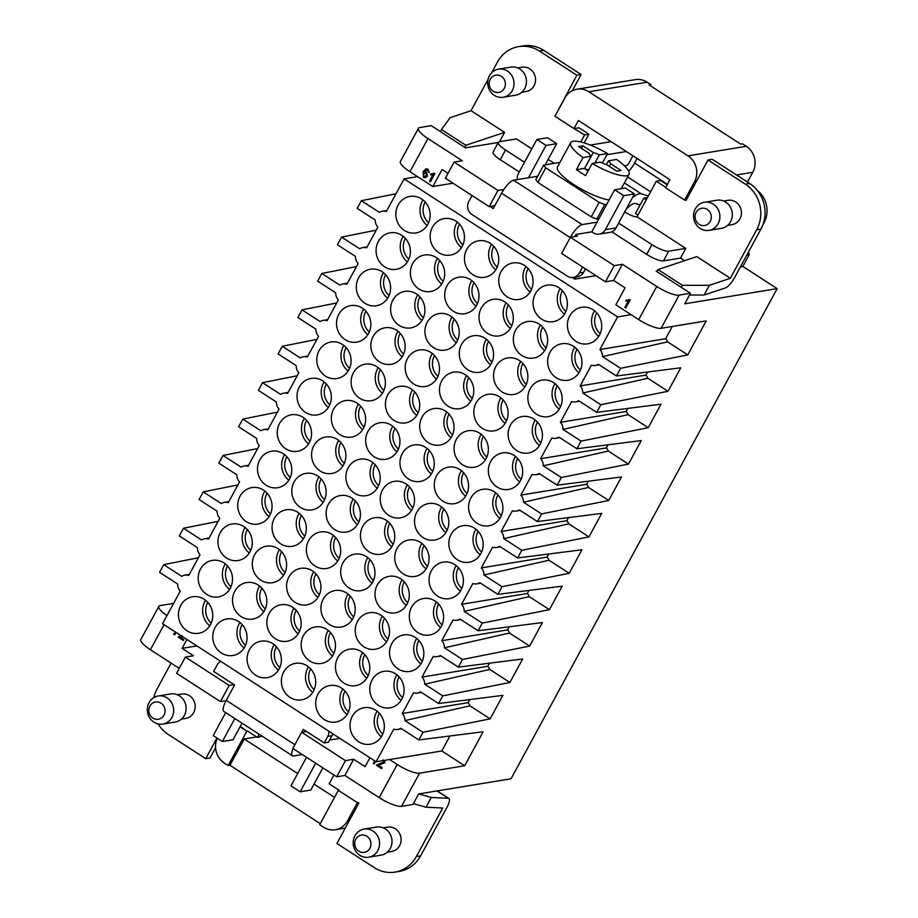 <?xml version="1.0" encoding="UTF-8"?>
<svg xmlns="http://www.w3.org/2000/svg" width="918" height="918" viewBox="0 0 918 918"><rect width="100%" height="100%" fill="white"/><g stroke="black" fill="none" stroke-linecap="round" stroke-linejoin="round"><path stroke-width="1.38" d="M320.256 823.641L229.948 765.256L244.222 738.967L297.696 773.541M334.531 797.352L314.036 784.11M357.4 802.653L338.34 790.329L357.4 802.653L347.52 820.853A18.98 17.557 80.7 0 1 335.345 829.723A18.98 17.557 80.7 0 1 323.492 827.175L319.682 824.708L338.34 790.329M657.334 270.902L656.152 271.097L690.474 293.29L684.759 303.801L777.156 288.631L511.028 778.785L418.631 793.944L412.916 804.466L401.545 806.337L419.56 773.174A18.98 4.624 -151.5 0 1 397.196 764.476L389.576 759.542L376.07 761.768L162.555 623.724L180.261 591.123A9.49 8.778 80.7 0 1 177.622 584.009L159.548 572.327L163.714 564.662L181.775 576.343A9.49 8.778 80.7 0 1 184.874 575.15A9.49 8.778 80.7 0 1 188.764 575.46L200.021 554.724A9.49 8.778 80.7 0 1 197.381 547.61L179.308 535.928L183.474 528.263L201.547 539.945A9.49 8.778 80.7 0 1 204.634 538.751A9.49 8.778 80.7 0 1 208.524 539.061L219.781 518.326A9.49 8.778 80.7 0 1 217.141 511.211L199.08 499.53L203.234 491.864L221.307 503.546A9.49 8.778 80.7 0 1 224.405 502.364A9.49 8.778 80.7 0 1 228.284 502.662L239.541 481.927A9.49 8.778 80.7 0 1 236.901 474.813L218.84 463.142L222.994 455.477L241.067 467.159A9.49 8.778 80.7 0 1 244.165 465.965A9.49 8.778 80.7 0 1 248.044 466.264L259.301 445.528A9.49 8.778 80.7 0 1 256.661 438.425L238.6 426.744L242.765 419.078L260.827 430.76A9.49 8.778 80.7 0 1 263.925 429.567A9.49 8.778 80.7 0 1 267.804 429.865L279.061 409.13A9.49 8.778 80.7 0 1 276.433 402.027L258.36 390.345L262.525 382.68L280.587 394.361A9.49 8.778 80.7 0 1 283.685 393.168A9.49 8.778 80.7 0 1 287.575 393.466L298.832 372.731A9.49 8.778 80.7 0 1 296.193 365.628L278.12 353.946L282.285 346.281L300.347 357.963A9.49 8.778 80.7 0 1 303.445 356.769A9.49 8.778 80.7 0 1 307.335 357.068L318.592 336.332A9.49 8.778 80.7 0 1 315.953 329.229L297.88 317.548L302.045 309.882L320.118 321.564A9.49 8.778 80.7 0 1 323.216 320.371A9.49 8.778 80.7 0 1 327.095 320.68L338.352 299.945A9.49 8.778 80.7 0 1 335.713 292.831L317.651 281.149L321.805 273.484L339.878 285.165A9.49 8.778 80.7 0 1 342.976 283.972A9.49 8.778 80.7 0 1 346.855 284.282L358.112 263.546A9.49 8.778 80.7 0 1 355.473 256.432L337.411 244.75L341.565 237.085L359.638 248.767A9.49 8.778 80.7 0 1 362.736 247.585A9.49 8.778 80.7 0 1 366.615 247.883L377.872 227.148A9.49 8.778 80.7 0 1 375.244 220.033L357.171 208.363L361.336 200.698L379.398 212.368A9.49 8.778 -99.3 0 1 382.496 211.186A9.49 8.778 -99.3 0 1 386.375 211.484L404.081 178.872L617.607 316.905L599.902 349.517A9.49 8.778 80.7 0 1 602.541 356.632L620.602 368.313L616.437 375.978L598.375 364.297A9.49 8.778 -99.3 0 1 595.277 365.479A9.49 8.778 -99.3 0 1 591.399 365.18L580.142 385.916L645.882 375.118A9.49 8.778 -99.3 0 1 647.821 378.262L582.769 393.019L600.842 404.7L596.677 412.366L578.615 400.684A9.49 8.778 -99.3 0 1 575.517 401.877A9.49 8.778 -99.3 0 1 571.627 401.579L560.37 422.314L626.11 411.516A9.49 8.778 -99.3 0 1 628.061 414.649L563.009 429.417L581.083 441.099L576.917 448.764L558.855 437.083A9.49 8.778 -99.3 0 1 555.757 438.276A9.49 8.778 -99.3 0 1 551.867 437.978L540.61 458.713L606.35 447.915L608.037 444.805M329.654 740.034L339.867 738.359M240.068 726.804L246.839 731.176L228.169 765.555L229.948 765.256M228.169 765.555L224.359 763.087A18.98 17.557 -99.3 0 1 217.291 738.244M369.92 757.786L365.1 766.668L353.659 759.278L345.489 760.62L301.643 732.277L292.853 748.445L336.699 776.8L344.881 775.458L379.191 797.639L397.196 764.476M246.839 731.176L240.298 726.367M173.605 603.367L160.283 605.559A18.98 4.624 28.5 0 0 158.86 606.362L140.844 639.513A18.98 4.624 28.5 0 0 150.426 649.737L179.228 668.361M401.545 806.337A18.98 4.624 -151.5 0 1 379.191 797.639M226.08 700.686L220.412 701.616L229.19 685.436L234.056 684.644M229.19 685.436L185.344 657.093L176.566 673.273L220.412 701.616M256.627 736.936L244.222 738.967M344.881 775.458L353.659 759.278M374.257 763.891L373.328 763.294L374.647 760.85L373.339 763.283L374.269 763.891L375.588 761.458M384.642 760.356L384.757 762.743L378.365 765.256L382.095 767.666L381.578 768.63L376.541 765.371A2.043 1.893 80.7 0 1 377.023 764.751L380.213 763.627M380.018 763.661L383.804 762.101L383.127 759.771L383.827 762.089L377.046 764.751A2.043 1.893 80.7 0 0 376.552 765.371L381.59 768.618M306.509 731.474L301.643 732.277M198.38 557.742L163.714 564.662M185.344 657.093L193.526 655.75L182.085 648.36L196.888 645.928M588.541 487.447L523.49 502.215A9.49 8.778 -99.3 0 0 520.85 495.112L586.591 484.314A9.49 8.778 -99.3 0 1 588.541 487.447L608.714 500.494L621.475 476.981L557.157 485.163L539.084 473.481A9.49 8.778 -99.3 0 1 535.986 474.675A9.49 8.778 -99.3 0 1 532.107 474.376L520.85 495.112M366.397 556.629A18.509 17.121 80.7 0 1 374.728 576.045A18.509 17.121 80.7 0 1 360.831 590.664A18.509 17.121 80.7 0 1 349.265 588.174A18.509 17.121 80.7 0 1 340.922 568.77A18.509 17.121 80.7 0 1 354.83 554.139A18.509 17.121 80.7 0 1 366.397 556.629M182.085 648.36L186.905 639.467M182.418 636.484L180.089 637.081L183.829 639.49L183.313 640.454L178.276 637.195A2.043 1.893 80.7 0 1 178.758 636.576L181.844 635.463M176.313 632.628L174.569 634.797L173.605 634.166L175.453 632.066M588.277 481.204L586.591 484.314M158.86 606.362A18.98 4.624 28.5 0 0 166.961 615.599M237.9 484.956L203.234 491.864M336.699 776.8L345.489 760.62M401.591 728.812L397.655 729.454A9.49 8.778 -99.3 0 1 393.776 729.156L376.07 761.768M397.655 729.454A9.49 8.778 -99.3 0 0 400.753 728.261L418.826 739.942L422.98 732.277L404.918 720.596A9.49 8.778 -99.3 0 0 402.279 713.493L468.019 702.695L469.706 699.585M421.362 692.413L417.415 693.056A9.49 8.778 -99.3 0 1 413.536 692.757L402.279 713.493M417.415 693.056A9.49 8.778 -99.3 0 0 420.513 691.862L438.586 703.544L442.74 695.878L424.678 684.197A9.49 8.778 -99.3 0 0 422.039 677.094L487.779 666.296L489.466 663.186M441.122 656.014L437.186 656.657A9.49 8.778 -99.3 0 1 433.296 656.359L422.039 677.094M437.186 656.657A9.49 8.778 -99.3 0 0 440.273 655.475L458.346 667.145L462.511 659.48L444.438 647.81A9.49 8.778 -99.3 0 0 441.799 640.695L507.539 629.909L509.226 626.799M460.882 619.616L456.946 620.258A9.49 8.778 -99.3 0 1 453.056 619.96L441.799 640.695M456.946 620.258A9.49 8.778 -99.3 0 0 460.044 619.076L478.106 630.758L482.271 623.092L464.198 611.411A9.49 8.778 -99.3 0 0 461.559 604.296L527.299 593.51L528.997 590.4M480.642 583.217L476.706 583.871A9.49 8.778 -99.3 0 1 472.816 583.561L461.559 604.296M476.706 583.871A9.49 8.778 -99.3 0 0 479.804 582.678L497.866 594.359L502.031 586.694L483.958 575.012A9.49 8.778 -99.3 0 0 481.33 567.898L547.071 557.111L548.757 554.002M500.402 546.818L496.466 547.472A9.49 8.778 -99.3 0 1 492.587 547.162L481.33 567.898M496.466 547.472A9.49 8.778 -99.3 0 0 499.564 546.279L517.637 557.96L521.791 550.295L503.73 538.614A9.49 8.778 -99.3 0 0 501.09 531.511L566.831 520.713L568.517 517.603M520.173 510.419L516.226 511.074A9.49 8.778 -99.3 0 1 512.347 510.775L501.09 531.511M516.226 511.074A9.49 8.778 -99.3 0 0 519.324 509.88L537.397 521.562L541.551 513.896L523.49 502.215M557.157 485.163L561.323 477.498L543.249 465.816A9.49 8.778 -99.3 0 0 540.61 458.713M563.009 429.417A9.49 8.778 -99.3 0 0 560.37 422.314M582.769 393.019A9.49 8.778 -99.3 0 0 580.142 385.916M395.497 673.789A18.509 17.121 80.7 0 1 403.84 693.205A18.509 17.121 80.7 0 1 389.932 707.824A18.509 17.121 80.7 0 1 378.377 705.334A18.509 17.121 80.7 0 1 370.034 685.93A18.509 17.121 80.7 0 1 383.942 671.31A18.509 17.121 80.7 0 1 395.497 673.789M263.443 490.074A18.509 17.121 80.7 0 1 271.785 509.49A18.509 17.121 80.7 0 1 257.878 524.109A18.509 17.121 80.7 0 1 246.322 521.619A18.509 17.121 80.7 0 1 237.98 502.215A18.509 17.121 80.7 0 1 251.888 487.584A18.509 17.121 80.7 0 1 263.443 490.074M361.187 651.608A18.509 17.121 80.7 0 1 369.518 671.024A18.509 17.121 80.7 0 1 355.622 685.643A18.509 17.121 80.7 0 1 344.055 683.153A18.509 17.121 80.7 0 1 335.724 663.748A18.509 17.121 80.7 0 1 349.62 649.118A18.509 17.121 80.7 0 1 361.187 651.608M204.163 599.27A18.509 17.121 80.7 0 1 212.494 618.686A18.509 17.121 80.7 0 1 198.598 633.305A18.509 17.121 80.7 0 1 187.031 630.815A18.509 17.121 80.7 0 1 178.7 611.399A18.509 17.121 80.7 0 1 192.596 596.78A18.509 17.121 80.7 0 1 204.163 599.27M435.029 601.003A18.509 17.121 80.7 0 1 443.36 620.407A18.509 17.121 80.7 0 1 429.463 635.038A18.509 17.121 80.7 0 1 417.897 632.548A18.509 17.121 80.7 0 1 409.554 613.132A18.509 17.121 80.7 0 1 423.462 598.513A18.509 17.121 80.7 0 1 435.029 601.003M332.075 534.448A18.509 17.121 80.7 0 1 340.417 553.864A18.509 17.121 80.7 0 1 326.51 568.483A18.509 17.121 80.7 0 1 314.954 565.993A18.509 17.121 80.7 0 1 306.612 546.577A18.509 17.121 80.7 0 1 320.52 531.958A18.509 17.121 80.7 0 1 332.075 534.448M405.917 483.832A18.509 17.121 80.7 0 1 414.259 503.248A18.509 17.121 80.7 0 1 400.351 517.867A18.509 17.121 80.7 0 1 388.784 515.377A18.509 17.121 80.7 0 1 380.454 495.972A18.509 17.121 80.7 0 1 394.35 481.353A18.509 17.121 80.7 0 1 405.917 483.832M474.549 528.206A18.509 17.121 80.7 0 1 482.891 547.621A18.509 17.121 80.7 0 1 468.983 562.241A18.509 17.121 80.7 0 1 457.416 559.75A18.509 17.121 80.7 0 1 449.086 540.335A18.509 17.121 80.7 0 1 462.982 525.716A18.509 17.121 80.7 0 1 474.549 528.206M317.525 475.868A18.509 17.121 80.7 0 1 325.867 495.272A18.509 17.121 80.7 0 1 311.959 509.903A18.509 17.121 80.7 0 1 300.393 507.413A18.509 17.121 80.7 0 1 292.062 487.997A18.509 17.121 80.7 0 1 305.958 473.378A18.509 17.121 80.7 0 1 317.525 475.868M420.467 542.423A18.509 17.121 80.7 0 1 428.809 561.827A18.509 17.121 80.7 0 1 414.902 576.447A18.509 17.121 80.7 0 1 403.346 573.968A18.509 17.121 80.7 0 1 395.004 554.552A18.509 17.121 80.7 0 1 408.912 539.933A18.509 17.121 80.7 0 1 420.467 542.423M346.625 593.028A18.509 17.121 80.7 0 1 354.968 612.444A18.509 17.121 80.7 0 1 341.06 627.063A18.509 17.121 80.7 0 1 329.505 624.573A18.509 17.121 80.7 0 1 321.162 605.157A18.509 17.121 80.7 0 1 335.07 590.538A18.509 17.121 80.7 0 1 346.625 593.028M454.789 564.604A18.509 17.121 80.7 0 1 463.12 584.009A18.509 17.121 80.7 0 1 449.223 598.639A18.509 17.121 80.7 0 1 437.656 596.149A18.509 17.121 80.7 0 1 429.326 576.734A18.509 17.121 80.7 0 1 443.222 562.114A18.509 17.121 80.7 0 1 454.789 564.604M341.427 688.007A18.509 17.121 80.7 0 1 349.758 707.422A18.509 17.121 80.7 0 1 335.862 722.041A18.509 17.121 80.7 0 1 324.295 719.551A18.509 17.121 80.7 0 1 315.953 700.136A18.509 17.121 80.7 0 1 329.86 685.516A18.509 17.121 80.7 0 1 341.427 688.007M337.285 439.47A18.509 17.121 80.7 0 1 345.627 458.885A18.509 17.121 80.7 0 1 331.719 473.504A18.509 17.121 80.7 0 1 320.164 471.014A18.509 17.121 80.7 0 1 311.822 451.599A18.509 17.121 80.7 0 1 325.729 436.979A18.509 17.121 80.7 0 1 337.285 439.47M302.974 417.288A18.509 17.121 80.7 0 1 311.305 436.693A18.509 17.121 80.7 0 1 297.409 451.323A18.509 17.121 80.7 0 1 285.842 448.833A18.509 17.121 80.7 0 1 277.5 429.417A18.509 17.121 80.7 0 1 291.408 414.798A18.509 17.121 80.7 0 1 302.974 417.288M283.214 453.676A18.509 17.121 80.7 0 1 291.545 473.091A18.509 17.121 80.7 0 1 277.649 487.71A18.509 17.121 80.7 0 1 266.082 485.22A18.509 17.121 80.7 0 1 257.74 465.816A18.509 17.121 80.7 0 1 271.648 451.197A18.509 17.121 80.7 0 1 283.214 453.676M243.683 526.473A18.509 17.121 80.7 0 1 252.025 545.889A18.509 17.121 80.7 0 1 238.118 560.508A18.509 17.121 80.7 0 1 226.562 558.018A18.509 17.121 80.7 0 1 218.22 538.614A18.509 17.121 80.7 0 1 232.128 523.983A18.509 17.121 80.7 0 1 243.683 526.473M440.227 506.025A18.509 17.121 80.7 0 1 448.569 525.429A18.509 17.121 80.7 0 1 434.662 540.059A18.509 17.121 80.7 0 1 423.106 537.569A18.509 17.121 80.7 0 1 414.764 518.154A18.509 17.121 80.7 0 1 428.672 503.534A18.509 17.121 80.7 0 1 440.227 506.025M238.473 621.452A18.509 17.121 80.7 0 1 246.816 640.867A18.509 17.121 80.7 0 1 232.908 655.486A18.509 17.121 80.7 0 1 221.353 652.996A18.509 17.121 80.7 0 1 213.01 633.592A18.509 17.121 80.7 0 1 226.918 618.962A18.509 17.121 80.7 0 1 238.473 621.452M223.923 562.872A18.509 17.121 80.7 0 1 232.265 582.287A18.509 17.121 80.7 0 1 218.358 596.907A18.509 17.121 80.7 0 1 206.791 594.416A18.509 17.121 80.7 0 1 198.46 575.001A18.509 17.121 80.7 0 1 212.356 560.382A18.509 17.121 80.7 0 1 223.923 562.872M351.835 498.049A18.509 17.121 80.7 0 1 360.177 517.465A18.509 17.121 80.7 0 1 346.27 532.084A18.509 17.121 80.7 0 1 334.714 529.594A18.509 17.121 80.7 0 1 326.372 510.178A18.509 17.121 80.7 0 1 340.28 495.559A18.509 17.121 80.7 0 1 351.835 498.049M380.947 615.209A18.509 17.121 80.7 0 1 389.289 634.625A18.509 17.121 80.7 0 1 375.382 649.244A18.509 17.121 80.7 0 1 363.815 646.754A18.509 17.121 80.7 0 1 355.484 627.35A18.509 17.121 80.7 0 1 369.38 612.719A18.509 17.121 80.7 0 1 380.947 615.209M272.795 643.644A18.509 17.121 80.7 0 1 281.126 663.048A18.509 17.121 80.7 0 1 267.23 677.668A18.509 17.121 80.7 0 1 255.663 675.178A18.509 17.121 80.7 0 1 247.321 655.773A18.509 17.121 80.7 0 1 261.228 641.154A18.509 17.121 80.7 0 1 272.795 643.644M258.233 585.053A18.509 17.121 80.7 0 1 266.576 604.469A18.509 17.121 80.7 0 1 252.668 619.088A18.509 17.121 80.7 0 1 241.113 616.598A18.509 17.121 80.7 0 1 232.77 597.193A18.509 17.121 80.7 0 1 246.678 582.563A18.509 17.121 80.7 0 1 258.233 585.053M278.005 548.654A18.509 17.121 80.7 0 1 286.336 568.07A18.509 17.121 80.7 0 1 272.439 582.689A18.509 17.121 80.7 0 1 260.873 580.199A18.509 17.121 80.7 0 1 252.53 560.795A18.509 17.121 80.7 0 1 266.438 546.176A18.509 17.121 80.7 0 1 278.005 548.654M400.707 578.81A18.509 17.121 80.7 0 1 409.049 598.226A18.509 17.121 80.7 0 1 395.142 612.845A18.509 17.121 80.7 0 1 383.586 610.355A18.509 17.121 80.7 0 1 375.244 590.951A18.509 17.121 80.7 0 1 389.152 576.332A18.509 17.121 80.7 0 1 400.707 578.81M312.315 570.847A18.509 17.121 80.7 0 1 320.657 590.251A18.509 17.121 80.7 0 1 306.75 604.882A18.509 17.121 80.7 0 1 295.183 602.392A18.509 17.121 80.7 0 1 286.852 582.976A18.509 17.121 80.7 0 1 300.748 568.357A18.509 17.121 80.7 0 1 312.315 570.847M371.606 461.651A18.509 17.121 80.7 0 1 379.937 481.066A18.509 17.121 80.7 0 1 366.041 495.686A18.509 17.121 80.7 0 1 354.474 493.195A18.509 17.121 80.7 0 1 346.132 473.791A18.509 17.121 80.7 0 1 360.04 459.161A18.509 17.121 80.7 0 1 371.606 461.651M292.555 607.246A18.509 17.121 80.7 0 1 300.897 626.65A18.509 17.121 80.7 0 1 286.99 641.28A18.509 17.121 80.7 0 1 275.423 638.79A18.509 17.121 80.7 0 1 267.092 619.375A18.509 17.121 80.7 0 1 280.988 604.755A18.509 17.121 80.7 0 1 292.555 607.246M425.677 447.445A18.509 17.121 80.7 0 1 434.019 466.849A18.509 17.121 80.7 0 1 420.111 481.468A18.509 17.121 80.7 0 1 408.556 478.989A18.509 17.121 80.7 0 1 400.214 459.574A18.509 17.121 80.7 0 1 414.121 444.955A18.509 17.121 80.7 0 1 425.677 447.445M499.518 396.828A18.509 17.121 80.7 0 1 507.861 416.244A18.509 17.121 80.7 0 1 493.953 430.863A18.509 17.121 80.7 0 1 482.386 428.373A18.509 17.121 80.7 0 1 474.055 408.958A18.509 17.121 80.7 0 1 487.951 394.338A18.509 17.121 80.7 0 1 499.518 396.828M416.336 293.875A18.509 17.121 80.7 0 1 424.678 313.29A18.509 17.121 80.7 0 1 410.771 327.91A18.509 17.121 80.7 0 1 399.204 325.42A18.509 17.121 80.7 0 1 390.873 306.015A18.509 17.121 80.7 0 1 404.769 291.396A18.509 17.121 80.7 0 1 416.336 293.875M421.546 198.896A18.509 17.121 80.7 0 1 429.876 218.312A18.509 17.121 80.7 0 1 415.98 232.931A18.509 17.121 80.7 0 1 404.413 230.441A18.509 17.121 80.7 0 1 396.083 211.037A18.509 17.121 80.7 0 1 409.979 196.406A18.509 17.121 80.7 0 1 421.546 198.896M342.494 344.491A18.509 17.121 80.7 0 1 350.837 363.895A18.509 17.121 80.7 0 1 336.929 378.526A18.509 17.121 80.7 0 1 325.374 376.036A18.509 17.121 80.7 0 1 317.031 356.62A18.509 17.121 80.7 0 1 330.939 342.001A18.509 17.121 80.7 0 1 342.494 344.491M519.278 360.43A18.509 17.121 80.7 0 1 527.62 379.845A18.509 17.121 80.7 0 1 513.713 394.465A18.509 17.121 80.7 0 1 502.157 391.975A18.509 17.121 80.7 0 1 493.815 372.57A18.509 17.121 80.7 0 1 507.723 357.94A18.509 17.121 80.7 0 1 519.278 360.43M391.366 425.252A18.509 17.121 80.7 0 1 399.697 444.668A18.509 17.121 80.7 0 1 385.801 459.287A18.509 17.121 80.7 0 1 374.234 456.797A18.509 17.121 80.7 0 1 365.903 437.393A18.509 17.121 80.7 0 1 379.8 422.762A18.509 17.121 80.7 0 1 391.366 425.252M322.734 380.89A18.509 17.121 80.7 0 1 331.077 400.294A18.509 17.121 80.7 0 1 317.169 414.925A18.509 17.121 80.7 0 1 305.602 412.434A18.509 17.121 80.7 0 1 297.271 393.019A18.509 17.121 80.7 0 1 311.168 378.4A18.509 17.121 80.7 0 1 322.734 380.89M376.816 366.672A18.509 17.121 80.7 0 1 385.147 386.088A18.509 17.121 80.7 0 1 371.251 400.707A18.509 17.121 80.7 0 1 359.684 398.217A18.509 17.121 80.7 0 1 351.342 378.813A18.509 17.121 80.7 0 1 365.249 364.182A18.509 17.121 80.7 0 1 376.816 366.672M382.014 271.694A18.509 17.121 80.7 0 1 390.357 291.109A18.509 17.121 80.7 0 1 376.449 305.728A18.509 17.121 80.7 0 1 364.894 303.238A18.509 17.121 80.7 0 1 356.551 283.823A18.509 17.121 80.7 0 1 370.459 269.203A18.509 17.121 80.7 0 1 382.014 271.694M573.36 346.224A18.509 17.121 80.7 0 1 581.702 365.628A18.509 17.121 80.7 0 1 567.794 380.259A18.509 17.121 80.7 0 1 556.228 377.768A18.509 17.121 80.7 0 1 547.897 358.353A18.509 17.121 80.7 0 1 561.793 343.734A18.509 17.121 80.7 0 1 573.36 346.224M396.576 330.273A18.509 17.121 80.7 0 1 404.907 349.689A18.509 17.121 80.7 0 1 391.011 364.308A18.509 17.121 80.7 0 1 379.444 361.818A18.509 17.121 80.7 0 1 371.101 342.414A18.509 17.121 80.7 0 1 385.009 327.783A18.509 17.121 80.7 0 1 396.576 330.273M436.096 257.488A18.509 17.121 80.7 0 1 444.438 276.892A18.509 17.121 80.7 0 1 430.531 291.511A18.509 17.121 80.7 0 1 418.964 289.032A18.509 17.121 80.7 0 1 410.633 269.617A18.509 17.121 80.7 0 1 424.529 254.997A18.509 17.121 80.7 0 1 436.096 257.488M539.038 324.031A18.509 17.121 80.7 0 1 547.38 343.447A18.509 17.121 80.7 0 1 533.473 358.066A18.509 17.121 80.7 0 1 521.917 355.576A18.509 17.121 80.7 0 1 513.575 336.172A18.509 17.121 80.7 0 1 527.483 321.541A18.509 17.121 80.7 0 1 539.038 324.031M514.069 455.408A18.509 17.121 80.7 0 1 522.411 474.824A18.509 17.121 80.7 0 1 508.503 489.443A18.509 17.121 80.7 0 1 496.948 486.953A18.509 17.121 80.7 0 1 488.606 467.549A18.509 17.121 80.7 0 1 502.513 452.918A18.509 17.121 80.7 0 1 514.069 455.408M558.81 287.644A18.509 17.121 80.7 0 1 567.14 307.048A18.509 17.121 80.7 0 1 553.244 321.667A18.509 17.121 80.7 0 1 541.677 319.177A18.509 17.121 80.7 0 1 533.335 299.773A18.509 17.121 80.7 0 1 547.243 285.154A18.509 17.121 80.7 0 1 558.81 287.644M504.728 301.85A18.509 17.121 80.7 0 1 513.07 321.266A18.509 17.121 80.7 0 1 499.162 335.885A18.509 17.121 80.7 0 1 487.596 333.395A18.509 17.121 80.7 0 1 479.265 313.979A18.509 17.121 80.7 0 1 493.161 299.36A18.509 17.121 80.7 0 1 504.728 301.85M411.126 388.853A18.509 17.121 80.7 0 1 419.469 408.269A18.509 17.121 80.7 0 1 405.561 422.888A18.509 17.121 80.7 0 1 393.994 420.398A18.509 17.121 80.7 0 1 385.663 400.994A18.509 17.121 80.7 0 1 399.559 386.375A18.509 17.121 80.7 0 1 411.126 388.853M445.437 411.046A18.509 17.121 80.7 0 1 453.779 430.45A18.509 17.121 80.7 0 1 439.871 445.081A18.509 17.121 80.7 0 1 428.316 442.591A18.509 17.121 80.7 0 1 419.974 423.175A18.509 17.121 80.7 0 1 433.881 408.556A18.509 17.121 80.7 0 1 445.437 411.046M490.178 243.27A18.509 17.121 80.7 0 1 498.508 262.686A18.509 17.121 80.7 0 1 484.612 277.305A18.509 17.121 80.7 0 1 473.045 274.815A18.509 17.121 80.7 0 1 464.703 255.399A18.509 17.121 80.7 0 1 478.611 240.78A18.509 17.121 80.7 0 1 490.178 243.27M484.968 338.249A18.509 17.121 80.7 0 1 493.299 357.664A18.509 17.121 80.7 0 1 479.403 372.283A18.509 17.121 80.7 0 1 467.836 369.793A18.509 17.121 80.7 0 1 459.505 350.378A18.509 17.121 80.7 0 1 473.401 335.759A18.509 17.121 80.7 0 1 484.968 338.249M401.786 235.295A18.509 17.121 80.7 0 1 410.116 254.711A18.509 17.121 80.7 0 1 396.22 269.33A18.509 17.121 80.7 0 1 384.653 266.84A18.509 17.121 80.7 0 1 376.311 247.435A18.509 17.121 80.7 0 1 390.219 232.805A18.509 17.121 80.7 0 1 401.786 235.295M494.309 491.807A18.509 17.121 80.7 0 1 502.651 511.223A18.509 17.121 80.7 0 1 488.743 525.842A18.509 17.121 80.7 0 1 477.188 523.352A18.509 17.121 80.7 0 1 468.846 503.936A18.509 17.121 80.7 0 1 482.753 489.317A18.509 17.121 80.7 0 1 494.309 491.807M450.646 316.067A18.509 17.121 80.7 0 1 458.989 335.472A18.509 17.121 80.7 0 1 445.081 350.102A18.509 17.121 80.7 0 1 433.526 347.612A18.509 17.121 80.7 0 1 425.183 328.196A18.509 17.121 80.7 0 1 439.091 313.577A18.509 17.121 80.7 0 1 450.646 316.067M470.418 279.669A18.509 17.121 80.7 0 1 478.748 299.073A18.509 17.121 80.7 0 1 464.852 313.704A18.509 17.121 80.7 0 1 453.285 311.213A18.509 17.121 80.7 0 1 444.943 291.798A18.509 17.121 80.7 0 1 458.851 277.179A18.509 17.121 80.7 0 1 470.418 279.669M479.758 433.227A18.509 17.121 80.7 0 1 488.101 452.643A18.509 17.121 80.7 0 1 474.193 467.262A18.509 17.121 80.7 0 1 462.626 464.772A18.509 17.121 80.7 0 1 454.295 445.356A18.509 17.121 80.7 0 1 468.191 430.737A18.509 17.121 80.7 0 1 479.758 433.227M430.886 352.466A18.509 17.121 80.7 0 1 439.229 371.87A18.509 17.121 80.7 0 1 425.321 386.489A18.509 17.121 80.7 0 1 413.766 384.011A18.509 17.121 80.7 0 1 405.423 364.595A18.509 17.121 80.7 0 1 419.331 349.976A18.509 17.121 80.7 0 1 430.886 352.466M465.208 374.647A18.509 17.121 80.7 0 1 473.539 394.051A18.509 17.121 80.7 0 1 459.643 408.682A18.509 17.121 80.7 0 1 448.076 406.192A18.509 17.121 80.7 0 1 439.733 386.776A18.509 17.121 80.7 0 1 453.641 372.157A18.509 17.121 80.7 0 1 465.208 374.647M362.254 308.092A18.509 17.121 80.7 0 1 370.597 327.508A18.509 17.121 80.7 0 1 356.689 342.127A18.509 17.121 80.7 0 1 345.134 339.637A18.509 17.121 80.7 0 1 336.791 320.221A18.509 17.121 80.7 0 1 350.699 305.602A18.509 17.121 80.7 0 1 362.254 308.092M357.045 403.071A18.509 17.121 80.7 0 1 365.387 422.487A18.509 17.121 80.7 0 1 351.479 437.106A18.509 17.121 80.7 0 1 339.924 434.616A18.509 17.121 80.7 0 1 331.582 415.2A18.509 17.121 80.7 0 1 345.489 400.581A18.509 17.121 80.7 0 1 357.045 403.071M533.828 419.01A18.509 17.121 80.7 0 1 542.171 438.425A18.509 17.121 80.7 0 1 528.263 453.044A18.509 17.121 80.7 0 1 516.708 450.554A18.509 17.121 80.7 0 1 508.365 431.15A18.509 17.121 80.7 0 1 522.273 416.52A18.509 17.121 80.7 0 1 533.828 419.01M459.998 469.626A18.509 17.121 80.7 0 1 468.329 489.03A18.509 17.121 80.7 0 1 454.433 503.661A18.509 17.121 80.7 0 1 442.866 501.171A18.509 17.121 80.7 0 1 434.524 481.755A18.509 17.121 80.7 0 1 448.432 467.136A18.509 17.121 80.7 0 1 459.998 469.626M553.6 382.622A18.509 17.121 80.7 0 1 561.931 402.027A18.509 17.121 80.7 0 1 548.035 416.646A18.509 17.121 80.7 0 1 536.468 414.167A18.509 17.121 80.7 0 1 528.125 394.751A18.509 17.121 80.7 0 1 542.033 380.132A18.509 17.121 80.7 0 1 553.6 382.622M455.856 221.089A18.509 17.121 80.7 0 1 464.198 240.493A18.509 17.121 80.7 0 1 450.29 255.124A18.509 17.121 80.7 0 1 438.735 252.634A18.509 17.121 80.7 0 1 430.393 233.218A18.509 17.121 80.7 0 1 444.301 218.599A18.509 17.121 80.7 0 1 455.856 221.089M593.12 309.825A18.509 17.121 80.7 0 1 601.462 329.229A18.509 17.121 80.7 0 1 587.554 343.86A18.509 17.121 80.7 0 1 575.988 341.37A18.509 17.121 80.7 0 1 567.657 321.954A18.509 17.121 80.7 0 1 581.553 307.335A18.509 17.121 80.7 0 1 593.12 309.825M524.488 265.451A18.509 17.121 80.7 0 1 532.83 284.867A18.509 17.121 80.7 0 1 518.922 299.486A18.509 17.121 80.7 0 1 507.367 296.996A18.509 17.121 80.7 0 1 499.025 277.592A18.509 17.121 80.7 0 1 512.933 262.961A18.509 17.121 80.7 0 1 524.488 265.451M297.765 512.267A18.509 17.121 80.7 0 1 306.096 531.671A18.509 17.121 80.7 0 1 292.199 546.302A18.509 17.121 80.7 0 1 280.633 543.812A18.509 17.121 80.7 0 1 272.302 524.396A18.509 17.121 80.7 0 1 286.198 509.777A18.509 17.121 80.7 0 1 297.765 512.267M307.105 665.825A18.509 17.121 80.7 0 1 315.448 685.23A18.509 17.121 80.7 0 1 301.54 699.86A18.509 17.121 80.7 0 1 289.985 697.37A18.509 17.121 80.7 0 1 281.642 677.954A18.509 17.121 80.7 0 1 295.55 663.335A18.509 17.121 80.7 0 1 307.105 665.825M326.865 629.427A18.509 17.121 80.7 0 1 335.208 648.842A18.509 17.121 80.7 0 1 321.3 663.462A18.509 17.121 80.7 0 1 309.745 660.971A18.509 17.121 80.7 0 1 301.402 641.556A18.509 17.121 80.7 0 1 315.31 626.937A18.509 17.121 80.7 0 1 326.865 629.427M375.737 710.188A18.509 17.121 80.7 0 1 384.08 729.603A18.509 17.121 80.7 0 1 370.172 744.223A18.509 17.121 80.7 0 1 358.605 741.733A18.509 17.121 80.7 0 1 350.274 722.328A18.509 17.121 80.7 0 1 364.171 707.698A18.509 17.121 80.7 0 1 375.737 710.188M386.157 520.231A18.509 17.121 80.7 0 1 394.499 539.646A18.509 17.121 80.7 0 1 380.591 554.265A18.509 17.121 80.7 0 1 369.025 551.775A18.509 17.121 80.7 0 1 360.694 532.371A18.509 17.121 80.7 0 1 374.59 517.741A18.509 17.121 80.7 0 1 386.157 520.231M415.257 637.402A18.509 17.121 80.7 0 1 423.6 656.806A18.509 17.121 80.7 0 1 409.692 671.425A18.509 17.121 80.7 0 1 398.137 668.947A18.509 17.121 80.7 0 1 389.794 649.531A18.509 17.121 80.7 0 1 403.702 634.912A18.509 17.121 80.7 0 1 415.257 637.402M627.797 408.407L626.11 411.516M418.826 739.942L483.143 731.761L464.68 765.761L419.56 773.174M606.35 447.915A9.49 8.778 -99.3 0 1 608.301 451.048L543.249 465.816M628.061 414.649L648.234 427.696L661.006 404.184L596.677 412.366M777.156 288.631L742.834 266.45L740.436 266.84M498.233 142.485L465.506 147.855L431.196 125.674L419.824 127.533A18.98 4.624 28.5 0 0 418.401 128.336A18.98 4.624 28.5 0 0 427.972 138.561L462.282 160.753L454.112 162.096L445.333 178.264L489.179 206.619L497.958 190.439L503.89 189.464M599.902 349.517L665.642 338.731A9.49 8.778 80.7 0 1 667.593 341.863L602.541 356.632M667.593 341.863L687.766 354.899L620.602 368.313M616.437 375.978L680.766 367.797L668.006 391.298L600.842 404.7M648.234 427.696L581.083 441.099M576.917 448.764L641.246 440.583L628.474 464.095L561.323 477.498M608.714 500.494L541.551 513.896M537.397 521.562L601.715 513.38L588.954 536.892L521.791 550.295M517.637 557.96L581.955 549.779L569.194 573.291L502.031 586.694M497.866 594.359L562.195 586.177L549.423 609.678L482.271 623.092M478.106 630.758L542.435 622.576L529.663 646.077L462.511 659.48M458.346 667.145L522.663 658.963L509.903 682.476L442.74 695.878M438.586 703.544L502.903 695.362L490.143 718.874L422.98 732.277M687.766 354.899L706.217 320.91L661.086 328.311L679.102 295.148L690.474 293.29M503.73 538.614L568.781 523.845L588.954 536.892M608.301 451.048L628.474 464.095M568.781 523.845A9.49 8.778 -99.3 0 0 566.831 520.713M647.821 378.262L668.006 391.298M297.191 375.76L262.525 382.68M316.951 339.362L282.285 346.281M336.711 302.963L302.045 309.882M218.14 521.344L183.474 528.263M257.66 448.558L222.994 455.477M277.42 412.159L242.765 419.078M356.471 266.564L321.805 273.484M376.231 230.166L341.565 237.085M395.991 193.778L361.336 200.698M418.401 128.336L400.386 161.499A18.98 4.624 28.5 0 0 409.967 171.723L417.587 176.658L404.081 178.872M574.679 236.569L575.827 234.469L591.812 231.841L597.079 222.133L582.161 224.589L513.529 180.215L528.458 177.771L546.015 145.411L556.675 143.667L545.177 164.85M575.597 234.87L577.514 236.11L570.399 237.269A14.24 4.142 -57.1 0 1 582.161 224.589M472.024 195.534L468.788 201.501A9.49 8.778 -99.3 0 0 472.013 214.525L567.335 276.146A9.49 8.778 -99.3 0 0 573.268 277.42A9.49 8.778 -99.3 0 0 579.35 272.99L582.597 267.012M573.268 277.42L577.525 276.72A9.49 8.778 -99.3 0 0 583.619 272.29L585.477 268.871M513.529 180.215A14.24 4.142 122.9 0 0 501.607 193.228L493.264 208.593L489.994 206.481M684.553 260.689L680.525 258.073L663.462 260.884A14.24 3.477 -151.5 0 1 646.697 254.355L651.964 244.658L618.629 223.108M665.745 187.329L656.313 181.236L636.989 216.82L685.792 248.376L668.729 251.176A14.24 3.477 -151.5 0 1 651.964 244.658M524.511 162.256L505.554 150.001A14.24 3.477 -151.5 0 1 498.371 142.336A14.24 3.477 -151.5 0 1 499.449 141.728L516.501 138.928L531.809 148.819M519.244 171.964L500.287 159.709A14.24 3.477 -151.5 0 1 493.104 152.032L498.371 142.336M488.02 79.43L471.049 110.688L450.107 117.676L441.512 129.553L465.874 145.296L464.806 147.396M572.316 90.733L581.105 74.519L576.848 75.23L539.486 51.064A33.22 30.73 -99.3 0 0 518.727 46.6A33.22 30.73 -99.3 0 0 497.418 62.126L491.646 72.751M471.049 110.688L504.602 132.376L465.874 145.296M440.399 131.618L441.512 129.553M499.541 141.716L504.602 132.376M686.423 199.78L685.287 199.963L686.044 200.457L708.007 160.019L712.276 159.319L749.639 183.474A33.22 30.73 -99.3 0 1 760.953 229.041L734.584 277.603A11.383 3.305 122.9 0 1 725.461 287.908L704.083 295.034L689.521 295.034M656.967 271.636L658.034 269.536L696.773 256.604L730.326 278.303L756.696 229.741A33.22 30.73 -99.3 0 0 745.37 184.174L708.007 160.019M301.655 732.266L303.238 729.362L324.203 742.914L328.472 742.214L331.983 735.743A9.49 8.778 -99.3 0 0 332.775 733.78M324.203 742.914L327.715 736.443A9.49 8.778 -99.3 0 0 328.885 731.256M220.756 661.362A9.49 8.778 -99.3 0 0 217.141 664.965L213.63 671.437L234.606 684.989L226.264 700.354A14.24 4.142 122.9 0 0 223.866 711.439L292.486 755.812A14.24 4.142 -57.1 0 1 293.06 748.583M234.836 718.542L222.363 741.514L233.023 739.77L242.031 723.177M222.363 741.514L213.206 735.605L225.69 712.62M358.112 802.539L358.881 803.032L336.917 843.481L374.292 867.636A33.22 30.73 -99.3 0 0 395.038 872.1L399.307 871.4A33.22 30.73 -99.3 0 0 420.605 855.874L446.974 807.312A11.383 3.305 -57.1 0 0 448.902 798.453L437.209 790.903M395.038 872.1A33.22 30.73 -99.3 0 0 416.347 856.574L442.717 808.012L425.998 807.209L431.288 797.467L448.351 798.281A11.383 3.305 -57.1 0 1 448.902 798.453M177.415 694.754L181.764 694.042A12.336 11.418 80.7 0 1 189.475 695.706A12.336 11.418 80.7 0 1 195.029 708.639A12.336 11.418 80.7 0 1 185.757 718.392L181.408 719.104M171.104 663.117L157.07 688.959A33.22 30.73 -99.3 0 0 153.834 697.588M158.16 723.958A33.22 30.73 -99.3 0 0 168.396 734.526L205.758 758.681L216.969 738.038M259.186 734.274L257.453 737.464L247.539 731.061M158.183 695.993L170.622 693.951A14.24 13.173 80.7 0 1 179.515 695.867A14.24 13.173 80.7 0 1 185.929 710.796A14.24 13.173 80.7 0 1 175.235 722.041L162.796 724.084A14.24 13.173 80.7 0 1 153.903 722.168A14.24 13.173 80.7 0 1 147.488 707.239A14.24 13.173 80.7 0 1 158.183 695.993A14.24 13.173 80.7 0 1 167.076 697.909A14.24 13.173 80.7 0 1 173.491 712.838A14.24 13.173 80.7 0 1 162.796 724.084M152.881 718.083A8.755 8.101 80.7 0 1 149.898 706.068A8.755 8.101 80.7 0 1 160.983 703.154A8.755 8.101 80.7 0 1 163.966 715.168A8.755 8.101 80.7 0 1 152.881 718.083M339.052 790.214L329.137 783.811L333.923 774.999M183.313 640.443L178.287 637.195A2.043 1.893 80.7 0 1 178.781 636.576L181.867 635.463M174.569 634.786L173.617 634.166L175.464 632.077M372.008 583.182A18.509 17.121 80.7 0 1 367.82 557.651M370.011 559.728A16.134 14.929 -99.3 0 0 373.431 580.509M429.303 450.543A16.134 14.929 -99.3 0 0 432.711 471.324M431.288 473.998A18.509 17.121 80.7 0 1 427.099 448.466M483.958 575.012L549.01 560.244L569.194 573.291M613.637 280.449L625.078 287.85L615.852 304.833L638.733 319.625L656.737 286.462L622.427 264.281L613.637 280.449L605.467 281.792L614.245 265.623L570.399 237.269L561.621 253.448L605.467 281.792M527.299 593.51A9.49 8.778 -99.3 0 1 529.25 596.643L464.198 611.411M490.143 718.874L469.97 705.827A9.49 8.778 -99.3 0 0 468.019 702.695M487.779 666.296A9.49 8.778 -99.3 0 1 489.73 669.44L509.903 682.476M469.97 705.827L404.918 720.596M389.576 759.542L441.81 750.97L464.68 765.761M746.793 255.112L749.203 254.722L742.834 266.45M617.607 316.905L631.102 314.69M572.281 277.523L574.76 279.129L595.954 275.641M417.587 176.658L432.837 186.515L452.976 183.21M449.946 735.984L441.81 750.97M529.25 596.643L549.423 609.678M389.783 523.329A16.134 14.929 -99.3 0 0 393.191 544.122M529.663 646.077L509.49 633.041A9.49 8.778 -99.3 0 0 507.539 629.909M489.73 669.44L424.678 684.197M509.49 633.041L444.438 647.81M462.89 244.968A16.134 14.929 80.7 0 1 459.482 224.187M494.848 205.678L489.179 206.619M375.221 464.749A16.134 14.929 -99.3 0 0 378.641 485.53M747.447 182.062L752.737 172.32A18.98 17.557 -99.3 0 0 746.265 146.283L742.455 143.816L740.677 144.103L649.175 84.949L650.942 84.651L647.133 82.195A18.98 17.557 80.7 0 0 635.279 79.636L576.997 89.207A18.98 17.557 80.7 0 1 588.851 91.766L687.984 155.853A18.98 17.557 -99.3 0 1 694.456 181.879L684.576 200.078L665.516 187.754L669.899 179.676L578.397 120.51L574.002 128.6L584.628 134.889L580.784 141.969M748.514 251.957L749.203 254.722M432.837 186.515L442.063 169.532L447.995 173.364M549.01 560.244A9.49 8.778 -99.3 0 0 547.071 557.111M574.76 279.129L575.919 276.995M661.086 328.311A18.98 4.624 -151.5 0 1 638.733 319.625M665.642 338.731L672.286 326.475M650.369 85.718L650.942 84.651M624.447 165.837L626.707 165.458A2.846 0.826 122.9 0 0 629.094 162.865L632.938 155.773M625.789 308L624.871 307.404L628.302 301.081L625.766 301.07L626.283 300.106L630.196 299.899L625.789 308.012L624.848 307.415L628.176 301.104M637.941 215.076L635.474 213.481L643.816 198.116L646.283 199.699M647.465 197.508L643.816 198.116M576.997 89.207A18.98 17.557 80.7 0 0 564.822 98.077L554.942 116.276L574.002 128.6M685.287 199.963L684.576 200.078M584.628 134.889L588.897 134.189L578.983 127.786L574.714 128.486M611.113 141.659L590.32 145.078M626.363 151.527L606.867 154.717M424.724 171.895L426.629 172.171L427.455 176.256L425.137 177.679L423.565 177.472L423.049 171.838L426.239 168.809L428.144 169.268L429.211 172.687L426.709 169.807L424.713 171.895M430.485 181.741L429.567 181.144L432.998 174.822L430.462 174.81L430.978 173.846L434.891 173.64L430.485 181.753L429.544 181.144L432.871 174.845M647.569 372.019L645.882 375.118M345.042 691.105A16.134 14.929 -99.3 0 0 348.461 711.886M350.251 596.126A16.134 14.929 -99.3 0 0 353.671 616.907M207.789 602.369A16.134 14.929 -99.3 0 0 211.197 623.15M310.732 668.924A16.134 14.929 -99.3 0 0 314.14 689.705M267.069 493.173A16.134 14.929 -99.3 0 0 270.477 513.965M492.002 362.128A16.134 14.929 80.7 0 1 488.594 341.347M457.68 339.947A16.134 14.929 80.7 0 1 454.272 319.166M364.813 654.706A16.134 14.929 -99.3 0 0 368.221 675.487M483.384 436.325A16.134 14.929 -99.3 0 0 486.792 457.107M408.82 259.186A16.134 14.929 80.7 0 1 405.4 238.393M542.664 327.141A16.134 14.929 -99.3 0 0 546.084 347.922M383.85 390.552A16.134 14.929 80.7 0 1 380.431 369.77M481.583 552.085A16.134 14.929 80.7 0 1 478.175 531.304M399.123 676.899A16.134 14.929 -99.3 0 0 402.532 697.68M326.36 383.988A16.134 14.929 -99.3 0 0 329.769 404.769M301.391 515.365A16.134 14.929 -99.3 0 0 304.799 536.146M497.958 190.439L454.112 162.096M622.427 264.281L614.245 265.623M679.102 295.148A18.98 4.624 -151.5 0 1 656.737 286.462M511.762 325.729A16.134 14.929 80.7 0 1 508.354 304.948M330.491 632.525A16.134 14.929 -99.3 0 0 333.9 653.306M404.333 581.92A16.134 14.929 -99.3 0 0 407.741 602.701M344.319 463.349A16.134 14.929 80.7 0 1 340.911 442.568M599.27 234.101A9.49 8.778 80.7 0 0 605.352 229.672L623.804 195.695L634.464 193.95L616.012 227.916A9.49 8.778 -99.3 0 1 609.931 232.357L599.27 234.101A9.49 8.778 80.7 0 1 593.338 232.828L591.812 231.841M723.648 201.019L728.008 200.308A12.336 11.418 80.7 0 1 735.708 201.971A12.336 11.418 80.7 0 1 741.274 214.904A12.336 11.418 80.7 0 1 732.002 224.658L727.653 225.369M680.525 258.073L685.792 248.376M704.416 202.258L716.855 200.216A14.24 13.173 80.7 0 1 725.748 202.132A14.24 13.173 80.7 0 1 732.162 217.061A14.24 13.173 80.7 0 1 721.468 228.307L709.029 230.349A14.24 13.173 80.7 0 1 700.136 228.433A14.24 13.173 80.7 0 1 693.721 213.504A14.24 13.173 80.7 0 1 704.416 202.258A14.24 13.173 80.7 0 1 713.309 204.175A14.24 13.173 80.7 0 1 719.723 219.104A14.24 13.173 80.7 0 1 709.029 230.349M699.126 224.348A8.755 8.101 80.7 0 1 696.142 212.345A8.755 8.101 80.7 0 1 707.227 209.43A8.755 8.101 80.7 0 1 710.211 221.433A8.755 8.101 80.7 0 1 699.126 224.348M632.376 197.783A30.374 8.824 -57.1 0 1 641.269 193.836L624.378 182.911M628.727 171.241A12.336 3.592 122.9 0 0 634.59 163.083L637.103 158.47M762.961 224.6A24.442 22.606 -99.3 0 0 758.612 191.518L758.153 191.495M730.326 278.303L709.373 285.291L682.395 285.28L681.374 287.414M709.373 285.291L704.083 295.034M658.034 269.536L682.395 285.28M581.105 74.519L543.743 50.364A33.22 30.73 -99.3 0 0 522.996 45.9L518.727 46.6M576.848 75.23L555.172 115.852M667.134 184.77L660.57 180.536L656.313 181.236M517.752 67.921L522.112 67.198A12.336 11.418 80.7 0 1 529.824 68.861A12.336 11.418 80.7 0 1 535.378 81.805A12.336 11.418 80.7 0 1 526.106 91.548L521.757 92.27M548.149 159.388L554.288 163.358M498.531 69.148L510.97 67.106A14.24 13.173 80.7 0 1 519.863 69.022A14.24 13.173 80.7 0 1 526.278 83.951A14.24 13.173 80.7 0 1 515.583 95.208L503.144 97.251A14.24 13.173 80.7 0 1 494.251 95.334A14.24 13.173 80.7 0 1 487.837 80.394A14.24 13.173 80.7 0 1 498.531 69.148A14.24 13.173 80.7 0 1 507.424 71.065A14.24 13.173 80.7 0 1 513.839 85.994A14.24 13.173 80.7 0 1 503.144 97.251M493.23 91.249A8.755 8.101 80.7 0 1 490.246 79.235A8.755 8.101 80.7 0 1 501.331 76.32A8.755 8.101 80.7 0 1 504.315 88.335A8.755 8.101 80.7 0 1 493.23 91.249M611.813 231.806L646.697 254.355M559.911 162.429L543.72 165.091L535.814 179.653L537.856 182.407L591.238 216.912L596.826 219.092L598.926 218.748M624.779 211.783A9.49 2.318 28.5 0 0 636.989 216.82M537.661 176.256L528.458 177.771M543.72 165.091L545.762 167.845L599.144 202.35L604.732 204.53L606.832 204.186M594.898 163.025L599.316 154.878L607.521 153.536A33.22 8.101 28.5 0 0 573.153 141.246A33.22 8.101 28.5 0 0 570.652 142.657L557.478 166.915A33.22 8.101 28.5 0 0 574.725 185.138A33.22 8.101 28.5 0 0 609.127 199.952M588.071 171A12.244 2.983 -151.5 0 1 584.617 168.338L576.424 169.692A33.22 8.101 28.5 0 0 585.569 175.602L592.156 163.473A33.22 8.101 28.5 0 0 626.524 175.763A33.22 8.101 28.5 0 0 629.025 174.351A33.22 8.101 28.5 0 0 616.666 159.445L608.473 160.799L606.454 164.506M576.424 169.692L583.01 157.552A33.22 8.101 28.5 0 1 570.652 142.657M599.316 154.878A12.244 2.983 28.5 0 0 593.269 152.526L582.907 145.824L578.638 146.524L589 153.226A12.244 2.983 28.5 0 0 591.203 156.209L584.617 168.338M592.156 163.473L600.361 162.13A12.244 2.983 28.5 0 0 606.408 164.483L616.77 171.173L621.038 170.473L610.677 163.783A12.244 2.983 28.5 0 0 608.473 160.799M609.288 166.342L610.677 163.783M582.907 145.824L581.519 148.383M593.269 152.526L586.682 164.655M591.203 156.209L583.01 157.552M607.521 153.536L602.357 163.037M588.541 170.14A12.244 2.983 28.5 0 0 585.294 168.935M604.732 204.53L596.826 219.092M599.144 202.35L591.238 216.912M545.762 167.845L537.856 182.407M588.897 134.189L584.169 142.898M626.294 208.983L629.507 206.217A18.98 5.519 -57.1 0 1 635.336 203.509L640.098 204.955M648.315 195.97L641.269 193.836M517.35 179.595A9.49 8.778 80.7 0 1 518.429 173.468L536.869 139.502L547.53 137.746L556.675 143.667M536.869 139.502L546.015 145.411M597.079 222.133L614.647 189.785L625.307 188.029L634.464 193.95M614.647 189.785L623.804 195.695M383.299 827.864L387.66 827.152A12.336 11.418 80.7 0 1 395.36 828.805A12.336 11.418 80.7 0 1 400.925 841.749A12.336 11.418 80.7 0 1 391.653 851.502L387.304 852.214M364.079 829.092L376.506 827.061A14.24 13.173 80.7 0 1 385.411 828.965A14.24 13.173 80.7 0 1 391.825 843.906A14.24 13.173 80.7 0 1 381.119 855.151L368.692 857.194A14.24 13.173 80.7 0 1 359.799 855.278A14.24 13.173 80.7 0 1 353.384 840.349A14.24 13.173 80.7 0 1 364.079 829.092A14.24 13.173 80.7 0 1 372.972 831.008A14.24 13.173 80.7 0 1 379.386 845.948A14.24 13.173 80.7 0 1 368.692 857.194M358.777 851.193A8.755 8.101 80.7 0 1 355.794 839.178A8.755 8.101 80.7 0 1 366.879 836.264A8.755 8.101 80.7 0 1 369.862 848.278A8.755 8.101 80.7 0 1 358.777 851.193M306.52 757.281L290.995 785.888L300.14 791.798L310.8 790.054L322.861 767.85M292.486 755.812A14.24 4.142 -57.1 0 0 293.634 755.984L302.309 754.562M262.066 736.133L257.453 737.464M215.581 747.745L210.027 757.981L205.758 758.681M315.677 763.202L300.14 791.798M431.288 797.467L418.792 793.921M413.375 803.629L425.998 807.209M425.975 172.928L424.977 172.791L425.975 172.928L426.48 175.682L424.013 176.635L426.457 175.694L425.963 172.928L423.496 173.697L423.99 176.646L424.839 176.749M425.137 177.679L423.588 177.472L423.072 171.838L425.734 168.958M426.732 169.807L429.222 172.676M432.998 174.822L430.473 174.81L430.99 173.846M432.607 173.766L434.294 173.25M628.302 301.081L625.778 301.07L626.305 300.106M627.912 300.025L629.599 299.509M477.452 303.548A16.134 14.929 80.7 0 1 474.032 282.767M510.339 328.403A18.509 17.121 80.7 0 1 506.151 302.871M544.661 350.584A18.509 17.121 80.7 0 1 540.461 325.064M530.099 292.004A18.509 17.121 80.7 0 1 525.911 266.472M580.394 370.103A16.134 14.929 80.7 0 1 576.986 349.322M458.415 567.703A16.134 14.929 -99.3 0 0 461.823 588.484M505.129 423.382A18.509 17.121 80.7 0 1 500.941 397.85M366.798 678.161A18.509 17.121 80.7 0 1 362.61 652.629M465.61 496.179A18.509 17.121 80.7 0 1 461.421 470.647M463.613 472.724A16.134 14.929 -99.3 0 0 467.032 493.505M377.218 488.204A18.509 17.121 80.7 0 1 373.029 462.672M490.579 364.802A18.509 17.121 80.7 0 1 486.391 339.27M369.288 331.972A16.134 14.929 80.7 0 1 365.88 311.191M249.294 553.026A18.509 17.121 80.7 0 1 245.106 527.494M416.738 415.406A18.509 17.121 80.7 0 1 412.549 389.886M414.752 391.963A16.134 14.929 -99.3 0 0 418.16 412.744M342.896 466.023A18.509 17.121 80.7 0 1 338.708 440.491M332.488 655.98A18.509 17.121 80.7 0 1 328.288 630.448M521.103 479.299A16.134 14.929 80.7 0 1 517.695 458.507M600.154 333.704A16.134 14.929 80.7 0 1 596.746 312.923M598.731 336.378A18.509 17.121 80.7 0 1 594.543 310.846M524.889 386.983A18.509 17.121 80.7 0 1 520.701 361.451M411.528 510.385A18.509 17.121 80.7 0 1 407.34 484.865M423.37 317.766A16.134 14.929 80.7 0 1 419.962 296.984M421.947 320.428A18.509 17.121 80.7 0 1 417.759 294.907M209.774 625.824A18.509 17.121 80.7 0 1 205.586 600.292M560.634 406.502A16.134 14.929 80.7 0 1 557.215 385.721M357.458 524.603A18.509 17.121 80.7 0 1 353.258 499.071M296.181 610.344A16.134 14.929 -99.3 0 0 299.589 631.125M407.397 261.848A18.509 17.121 80.7 0 1 403.209 236.316M445.85 532.578A18.509 17.121 80.7 0 1 441.65 507.046M443.853 509.123A16.134 14.929 -99.3 0 0 447.273 529.904M449.063 414.144A16.134 14.929 -99.3 0 0 452.482 434.925M306.589 420.387A16.134 14.929 -99.3 0 0 310.009 441.168M387.637 298.247A18.509 17.121 80.7 0 1 383.437 272.715M352.248 619.581A18.509 17.121 80.7 0 1 348.048 594.049M381.349 736.741A18.509 17.121 80.7 0 1 377.16 711.22M379.363 713.286A16.134 14.929 -99.3 0 0 382.772 734.079M396.978 451.805A18.509 17.121 80.7 0 1 392.789 426.273M394.992 428.35A16.134 14.929 -99.3 0 0 398.401 449.143M480.16 554.759A18.509 17.121 80.7 0 1 475.972 529.227M283.616 575.219A18.509 17.121 80.7 0 1 279.428 549.687M470.819 401.2A18.509 17.121 80.7 0 1 466.631 375.669M428.58 222.787A16.134 14.929 80.7 0 1 425.172 202.006M438.643 604.101A16.134 14.929 -99.3 0 0 442.063 624.883M386.558 641.762A18.509 17.121 80.7 0 1 382.37 616.242M384.573 618.307A16.134 14.929 -99.3 0 0 387.981 639.1M476.029 306.222A18.509 17.121 80.7 0 1 471.829 280.69M501.343 515.686A16.134 14.929 80.7 0 1 497.935 494.905M242.1 624.55A16.134 14.929 -99.3 0 0 245.508 645.331M578.971 372.777A18.509 17.121 80.7 0 1 574.783 347.245M460.4 591.158A18.509 17.121 80.7 0 1 456.212 565.626M321.151 478.966A16.134 14.929 -99.3 0 0 324.559 499.748M406.318 605.375A18.509 17.121 80.7 0 1 402.13 579.843M367.877 334.645A18.509 17.121 80.7 0 1 363.677 309.114M276.41 646.742A16.134 14.929 -99.3 0 0 279.829 667.524M519.691 481.961A18.509 17.121 80.7 0 1 515.491 456.43M403.61 354.164A16.134 14.929 80.7 0 1 400.191 333.372M559.211 409.176A18.509 17.121 80.7 0 1 555.023 383.644M298.166 633.799A18.509 17.121 80.7 0 1 293.978 608.267M401.109 700.354A18.509 17.121 80.7 0 1 396.92 674.822M360.671 406.169A16.134 14.929 -99.3 0 0 364.079 426.95M451.059 437.599A18.509 17.121 80.7 0 1 446.859 412.067M308.586 443.842A18.509 17.121 80.7 0 1 304.397 418.31M562.424 290.742A16.134 14.929 -99.3 0 0 565.844 311.523M303.376 538.82A18.509 17.121 80.7 0 1 299.188 513.288M427.157 225.449A18.509 17.121 80.7 0 1 422.969 199.929M440.64 627.556A18.509 17.121 80.7 0 1 436.452 602.024M499.92 518.36A18.509 17.121 80.7 0 1 495.731 492.828M244.085 648.005A18.509 17.121 80.7 0 1 239.896 622.473M497.212 267.149A16.134 14.929 80.7 0 1 493.792 246.368M286.829 456.785A16.134 14.929 -99.3 0 0 290.249 477.567M391.768 546.784A18.509 17.121 80.7 0 1 387.58 521.252M328.346 407.443A18.509 17.121 80.7 0 1 324.157 381.911M323.136 502.421A18.509 17.121 80.7 0 1 318.948 476.89M346.12 347.589A16.134 14.929 -99.3 0 0 349.529 368.37M335.701 537.546A16.134 14.929 -99.3 0 0 339.109 558.328M278.406 670.197A18.509 17.121 80.7 0 1 274.218 644.665M485.37 459.78A18.509 17.121 80.7 0 1 481.181 434.248M227.549 565.97A16.134 14.929 -99.3 0 0 230.957 586.751M402.187 356.827A18.509 17.121 80.7 0 1 397.999 331.295M347.038 714.56A18.509 17.121 80.7 0 1 342.85 689.028M418.883 640.5A16.134 14.929 -99.3 0 0 422.303 661.281M424.093 545.521A16.134 14.929 -99.3 0 0 427.501 566.303M362.667 429.624A18.509 17.121 80.7 0 1 358.468 404.092M261.859 588.151A16.134 14.929 -99.3 0 0 265.279 608.944M437.92 376.346A16.134 14.929 80.7 0 1 434.512 355.564M564.421 314.197A18.509 17.121 80.7 0 1 560.232 288.665M443.13 281.367A16.134 14.929 80.7 0 1 439.722 260.586M461.479 247.642A18.509 17.121 80.7 0 1 457.279 222.11M269.066 516.627A18.509 17.121 80.7 0 1 264.866 491.107M540.874 442.901A16.134 14.929 80.7 0 1 537.455 422.119M315.941 573.945A16.134 14.929 -99.3 0 0 319.349 594.726M495.789 269.823A18.509 17.121 80.7 0 1 491.6 244.291M288.826 480.24A18.509 17.121 80.7 0 1 284.626 454.708M312.717 692.379A18.509 17.121 80.7 0 1 308.528 666.847M348.106 371.044A18.509 17.121 80.7 0 1 343.917 345.512M337.686 561.001A18.509 17.121 80.7 0 1 333.498 535.469M531.522 289.342A16.134 14.929 80.7 0 1 528.114 268.549M503.144 399.927A16.134 14.929 -99.3 0 0 506.552 420.708M456.269 342.621A18.509 17.121 80.7 0 1 452.069 317.089M229.534 589.425A18.509 17.121 80.7 0 1 225.346 563.893M247.309 529.571A16.134 14.929 -99.3 0 0 250.717 550.352M420.88 663.955A18.509 17.121 80.7 0 1 416.68 638.423M382.427 393.225A18.509 17.121 80.7 0 1 378.227 367.693M426.09 568.976A18.509 17.121 80.7 0 1 421.89 543.445M522.904 363.528A16.134 14.929 -99.3 0 0 526.312 384.321M409.543 486.942A16.134 14.929 -99.3 0 0 412.951 507.723M263.856 611.606A18.509 17.121 80.7 0 1 259.656 586.086M436.498 379.019A18.509 17.121 80.7 0 1 432.309 353.487M355.461 501.148A16.134 14.929 -99.3 0 0 358.881 521.929M441.707 284.041A18.509 17.121 80.7 0 1 437.519 258.509M389.06 295.573A16.134 14.929 80.7 0 1 385.64 274.792M539.451 445.563A18.509 17.121 80.7 0 1 535.251 420.042M281.619 551.764A16.134 14.929 -99.3 0 0 285.039 572.545M317.926 597.4A18.509 17.121 80.7 0 1 313.738 571.868M472.242 398.527A16.134 14.929 80.7 0 1 468.823 377.746M347.52 820.853L349.368 820.554M150.426 649.737L164.024 624.688M409.967 171.723L427.972 138.561M579.35 272.99L583.619 272.29M570.227 237.59L501.607 193.228M663.462 260.884L668.729 251.176M500.287 159.709L505.554 150.001M226.264 700.354L294.885 744.716M327.715 736.443L331.983 735.743M416.347 856.574L420.605 855.874M588.851 91.766L647.133 82.195M746.265 146.283L687.984 155.853M752.737 172.32L736.5 174.982M696.303 181.58L694.456 181.879M605.352 229.672L616.012 227.916M745.37 184.174L749.639 183.474M756.696 229.741L760.953 229.041M539.486 51.064L543.743 50.364M667.397 184.288L634.59 163.083M650.575 191.793L627.614 176.956M448.351 798.281L436.979 790.937M335.345 829.723L345.271 828.093M224.405 502.364L228.846 501.63M263.925 429.567L268.366 428.832M184.874 575.15L189.315 574.427M204.634 538.751L209.086 538.028M244.165 465.965L248.606 465.231M579.453 401.235L575.517 401.877M539.933 474.032L535.986 474.675M283.685 393.168L288.126 392.434M303.445 356.769L307.897 356.046M323.216 320.371L327.657 319.648M559.693 437.634L555.757 438.276M362.736 247.585L367.177 246.85M342.976 283.972L347.417 283.249M386.937 210.452L382.496 211.186M599.213 364.836L595.277 365.479M629.025 174.351L621.234 188.706"/></g></svg>
